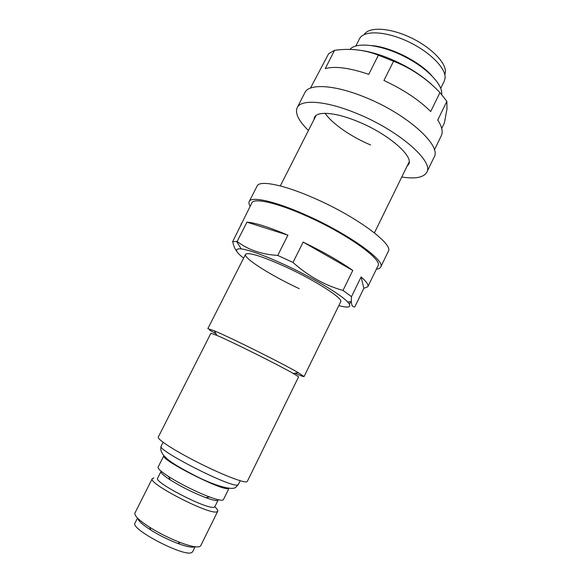 <?xml version="1.0" encoding="UTF-8"?>
<svg xmlns="http://www.w3.org/2000/svg" width="582" height="582" viewBox="0 0 582 582"><rect width="100%" height="100%" fill="white"/><g stroke="black" fill="none" stroke-linecap="round" stroke-linejoin="round"><path stroke-width="0.87" d="M364.23 34.549C368.675 26.692 389.14 27.514 409.997 37.292C430.891 46.982 446.59 63.067 445.361 72.503L444.815 74.729M355.849 45.971L359.472 38.827C363.466 30.286 384.84 30.861 407.124 41.14C429.429 51.325 446.379 68.429 445.055 78.294L444.262 81.102L440.734 88.297M349.877 49.434L350.997 48.364C358.497 42.013 381.537 45.069 403.755 56.185C425.995 67.236 442.305 83.793 441.745 93.607L441.68 94.495M299.228 288.65C271.539 275.832 243.196 258.044 245.568 254.349L207.869 328.619L214.372 330.852C230.727 337.625 283.114 363.743 298.362 372.727L304.066 376.576C303.753 376.86 300.712 375.739 294.936 373.208M216.053 333.879L209.331 329.885M298.159 376.496L298.544 376.947L247.292 481.452L246.462 481.881C242.403 482.616 220.04 473.748 197.036 462.028C174.003 450.33 156.871 439.126 158.275 437.075L210.902 333.246L216.897 335.392C231.862 341.721 279.156 365.307 293.219 373.448L298.159 376.496M163.797 455.815L158.1 467.106C157.591 468.532 161.098 471.689 168.627 476.563C179.416 483.511 197.48 492.518 209.52 496.955C216.315 499.458 220.687 500.527 222.63 500.156L223.415 499.669L228.784 488.771M217.428 500.455C215.675 500.775 211.833 499.851 205.89 497.668C193.45 492.859 181.569 486.938 170.242 479.903C163.629 475.596 160.545 472.802 160.996 471.507L157.627 478.186C153.233 482.012 207.803 510.108 214.096 507.206L214.845 506.711L218.155 500.003M153.859 477.924L152.295 478.6C147.122 483.067 209.862 515.368 216.897 511.796L217.726 511.229C218.097 510.363 217.108 508.901 214.773 506.835M152.295 478.6L134.951 512.982C134.107 515.601 139.018 520.359 149.676 527.263C159.453 533.345 169.704 538.452 180.442 542.599C190.401 546.287 196.84 547.611 199.757 546.578L200.71 545.771L217.726 511.229M137.534 518.067L135.024 523.051C129.619 528.834 184.429 557.411 191.725 552.544L192.62 551.765L195.086 546.767M137.752 518.286C138.32 520.883 142.663 524.797 150.774 530.027C159.286 535.331 168.213 539.783 177.568 543.384C186.269 546.593 191.922 547.749 194.534 546.84M163.818 455.837C160.814 459.86 222.077 491.004 228.326 488.589M371.738 45.571C390.391 46.967 419.156 61.306 431.495 75.362M433.968 86.711C422.176 75.282 406.84 65.679 387.961 57.909C378.656 54.235 370.014 51.783 362.033 50.547M334.592 50.299C350.335 48.182 364.929 49.812 378.373 55.195L368.748 74.351C349.527 67.832 335.028 65.919 325.258 68.603L334.592 50.299L328.634 53.704L310.461 88.1M434.405 149.894L441.258 135.817C443.178 131.838 442.007 126.578 437.729 120.045L446.86 101.348L439.956 92.596L430.68 111.533C419.2 100.024 403.617 89.672 383.938 80.483L393.556 61.241L378.373 55.195M441.723 128.447L444.342 123.071L446.954 109.205L446.86 101.348M370.618 144.969C351.288 136.879 332.206 123.762 325.134 113.315M393.556 61.241C411.125 68.123 426.599 78.57 439.956 92.596M407.094 166.132L408.659 164.262C413.984 156.383 388.405 133.991 358.374 121.769C336.054 112.341 317.255 110.842 314.484 117.309L313.931 119.688M401.769 177.008C415.315 179.103 423.645 177.532 426.752 172.294C434.165 161.665 399.085 130.623 357.253 113.672C326.378 100.701 300.901 98.925 297.184 107.692C294.87 113.323 298.624 120.925 308.453 130.484M426.752 172.294L434.136 157.104C441.884 145.769 407.225 114.13 365.409 97.42C334.548 84.601 308.853 83.371 304.873 92.654L297.184 107.692M338.811 305.601C349.295 308.38 352.255 307.18 347.694 301.993C340.928 294.514 312.279 277.418 284.416 264.606C263.988 255.287 249.576 250.049 241.181 248.885C234.291 248.361 235.113 251.453 243.64 258.153M367.809 286.759C368.697 284.911 366.464 281.63 361.124 276.923L351.484 296.66L351.31 301.643C351.535 305.543 352.707 307.281 354.824 306.86L363.852 288.316L367.809 286.759L378.002 265.807C383.072 259.856 346.821 233.789 306.699 216.082C276.988 202.696 253.803 197.596 251.839 202.9L232.684 241.632L237.114 241.465C248.005 249.787 261.544 254.436 277.73 255.418L287.908 235.164C268.899 227.111 255.243 222.775 246.964 222.157L237.114 241.465M351.484 296.66L342.994 290.447C324.64 285.26 307.965 275.933 292.993 262.453L277.73 255.418M245.568 254.349C248.383 251.941 261.813 256.138 285.857 266.942C315.59 280.589 343.671 298.733 340.688 301.774L304.066 376.576M303.164 242.105L352.794 270.448C339.75 261.253 323.206 251.802 303.164 242.105L292.993 262.453M352.794 270.448L342.994 290.447M350.706 301.702L349.462 304.248M241.101 225.147L241.239 223.648M246.964 222.157L287.908 235.164M236.903 251.519C235.026 249.3 233.622 245.997 232.684 241.632M361.124 276.923L363.852 288.316M376.372 269.153C378.656 268.92 380.097 268.215 380.693 267.043L388.296 251.409C393.941 244.491 356.628 216.657 314.76 198.44C283.79 184.654 259.463 179.954 257.142 186.022L249.234 201.503C248.652 202.682 248.958 204.253 250.144 206.217M380.693 267.043C385.99 260.874 348.225 233.68 306.35 215.209C275.366 201.263 251.271 195.981 249.234 201.503M237.507 485.002L238.307 484.573L235.943 487.134C232.902 491.019 213.703 485.381 194.643 475.436C176.011 465.68 157.758 456.062 161.192 446.125C155.816 449.631 230.472 487.723 237.507 485.002M374.43 232.858L409.182 161.876M238.307 484.573L240.191 480.739M177.568 543.384L180.442 542.599M150.774 530.027L149.676 527.263M205.89 497.668L209.52 496.955M170.242 479.903L168.627 476.563M161.192 446.125L163.12 442.313M293.219 373.448L298.362 372.727M216.897 335.392L214.372 330.852M280.298 185.934L316.077 115.454M347.694 301.993L351.31 301.643M241.181 248.885L236.598 241.414"/></g></svg>

